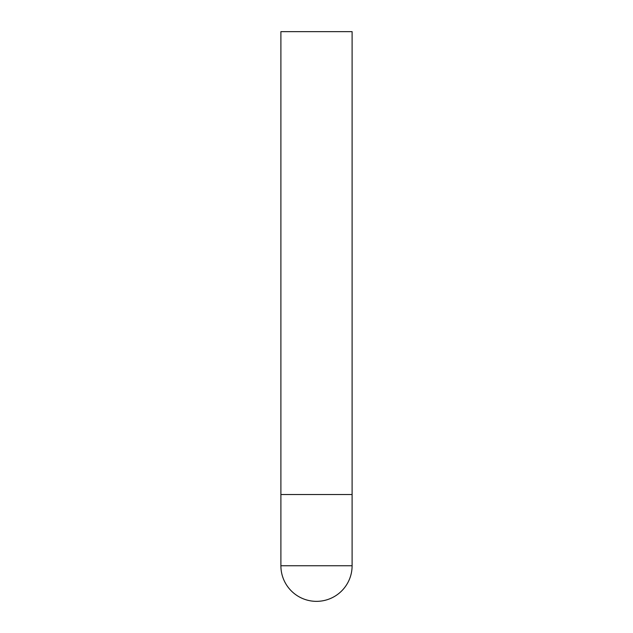 <?xml version="1.0" encoding="UTF-8"?>
<svg xmlns="http://www.w3.org/2000/svg" width="633" height="633" viewBox="0 0 633 633"><rect width="100%" height="100%" fill="white"/><g stroke="black" fill="none" stroke-linecap="round" stroke-linejoin="round"><path stroke-width="0.95" d="M280.894 565.744A35.606 35.606 0 0 0 316.5 601.35A35.606 35.606 0 0 0 352.106 565.744L280.894 565.744L280.894 494.531L352.106 494.531L280.894 494.531L280.894 31.65L352.106 31.65L352.106 565.744"/></g></svg>
